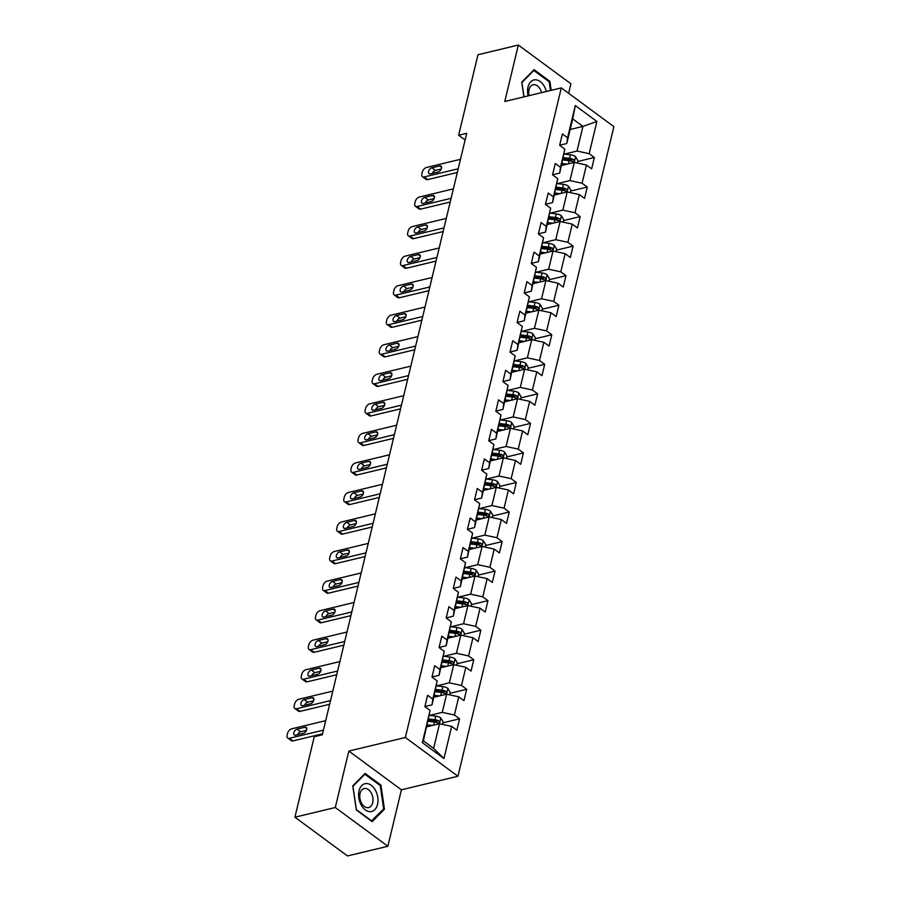 <?xml version="1.0" encoding="UTF-8"?>
<svg xmlns="http://www.w3.org/2000/svg" width="901" height="901" viewBox="0 0 901 901"><rect width="100%" height="100%" fill="white"/><g stroke="black" fill="none" stroke-linecap="round" stroke-linejoin="round"><path stroke-width="1.35" d="M568.632 93.299L570.907 83.793L518.334 45.05L477.969 54.747L458.643 135.24L465.107 140.004M457.933 776.234L613.885 126.647L561.312 87.904L405.36 737.491L457.933 776.234L401.407 789.817L348.845 751.074L335.285 807.51L387.858 846.253L401.407 789.817M387.858 846.253L347.493 855.95L294.92 817.207L335.285 807.51M570.153 129.496L582.936 126.422L572.709 118.887L566.797 143.507L567.574 137.763L562.382 133.934L559.656 145.298L564.837 149.127L560.478 167.304L555.286 163.486L552.561 174.85L557.753 178.668L553.383 196.846L548.202 193.028L545.465 204.392L550.657 208.21L546.288 226.388L541.107 222.57L538.381 233.933L543.562 237.751L539.203 255.94L534.011 252.111L531.286 263.475L536.467 267.304L532.108 285.482L526.916 281.653L524.191 293.016L529.383 296.846L525.013 315.023L519.832 311.205L517.095 322.569L522.287 326.387L517.917 344.565L512.737 340.747L510.011 352.111L515.192 355.929L510.822 374.106L505.641 370.288L502.916 381.652L508.096 385.47L503.738 403.659L498.546 399.83L495.82 411.194L501.001 415.023L496.642 433.201L491.45 429.372L488.725 440.735L493.917 444.565L489.547 462.742L484.366 458.924L481.63 470.288L486.822 474.106L482.452 492.284L477.271 488.466L474.545 499.83L479.726 503.648L475.368 521.825L470.176 518.007L467.45 529.371L472.631 533.189L468.272 551.378L463.08 547.549L460.355 558.913L465.547 562.731L461.177 580.92L455.996 577.09L453.259 588.454L458.451 592.284L454.081 610.461L448.901 606.643L446.175 618.007L451.356 621.825L446.997 640.003L441.805 636.185L439.08 647.549L444.261 651.367L439.902 669.544L434.71 665.726L431.984 677.09L437.176 680.908L432.807 699.097L427.615 695.268L424.889 706.632L430.081 710.45L422.344 742.649L443.945 758.563L433.618 748.359L439.53 723.74L426.759 726.803M567.574 137.763L575.3 105.563L596.901 121.477L589.164 153.677L594.356 157.495L577.687 161.504M443.945 758.563L451.671 726.375L456.863 730.193L459.589 718.829L454.408 715.011L458.767 696.822L463.959 700.651L466.684 689.288L461.492 685.47L465.862 667.281L471.043 671.11L473.78 659.746L468.588 655.917L472.957 637.739L478.138 641.557L480.864 630.193L475.683 626.375L480.053 608.198L485.234 612.016L487.959 600.652L482.778 596.834L487.137 578.656L492.329 582.474L495.054 571.11L489.874 567.292L494.232 549.103L499.424 552.932L502.15 541.569L496.958 537.751L501.328 519.562L506.508 523.391L509.245 512.027L504.053 508.198L508.423 490.02L513.604 493.838L516.329 482.474L511.149 478.656L515.507 460.479L520.699 464.297L523.425 452.933L518.244 449.115L522.603 430.937L527.795 434.755L530.52 423.391L525.328 419.573L529.698 401.384L534.879 405.213L537.615 393.85L532.423 390.032L536.793 371.843L541.974 375.672L544.7 364.308L539.519 360.479L543.877 342.301L549.069 346.119L551.795 334.755L546.614 330.937L550.973 312.76L556.165 316.578L558.89 305.214L553.698 301.396L558.068 283.218L563.26 287.036L565.986 275.672L560.794 271.854L565.164 253.665L570.344 257.495L573.081 246.131L567.889 242.313L572.259 224.124L577.44 227.953L580.165 216.589L574.984 212.76L579.343 194.582L584.535 198.4L587.261 187.048L582.08 183.218L586.438 165.041L591.63 168.859L594.356 157.495M294.92 817.207L314.246 736.725L322.31 734.777L466.718 133.303L458.643 135.24M564.837 149.127L559.701 173.048L552.583 174.76M561.514 165.469L574.297 162.405L569.928 180.583L557.291 183.624M559.701 173.048L560.478 167.304M586.438 165.041L574.297 162.405M582.08 183.218L569.928 180.583M557.753 178.668L552.606 202.59L545.488 204.302M554.43 195.021L567.202 191.947L562.843 210.124L550.196 213.165M552.606 202.59L553.383 196.846M579.343 194.582L567.202 191.947M574.984 212.76L562.843 210.124M550.657 208.21L545.51 232.131L538.404 233.843M547.335 224.563L560.107 221.488L555.748 239.677L543.112 242.707M545.51 232.131L546.288 226.388M572.259 224.124L560.107 221.488M567.889 242.313L555.748 239.677M543.562 237.751L538.426 261.673L531.308 263.385M540.24 254.105L553.023 251.03L548.653 269.219L536.016 272.248M538.426 261.673L539.203 255.94M565.164 253.665L553.023 251.03M560.794 271.854L548.653 269.219M536.467 267.304L531.331 291.226L524.213 292.926M533.144 283.646L545.927 280.583L541.557 298.76L528.921 301.801M531.331 291.226L532.108 285.482M558.068 283.218L545.927 280.583M553.698 301.396L541.557 298.76M529.383 296.846L524.236 320.767L517.118 322.479M526.06 313.188L538.832 310.124L534.462 328.302L521.825 331.343M524.236 320.767L525.013 315.023M550.973 312.76L538.832 310.124M546.614 330.937L534.462 328.302M522.287 326.387L517.14 350.309L510.022 352.021M518.965 342.74L531.736 339.666L527.378 357.843L514.741 360.884M517.14 350.309L517.917 344.565M543.877 342.301L531.736 339.666M539.519 360.479L527.378 357.843M515.192 355.929L510.056 379.85L502.938 381.562M511.869 372.282L524.652 369.207L520.282 387.385L507.646 390.426M510.056 379.85L510.822 374.106M536.793 371.843L524.652 369.207M532.423 390.032L520.282 387.385M508.096 385.47L502.961 409.392L495.843 411.104M504.774 401.823L517.557 398.749L513.187 416.938L500.551 419.967M502.961 409.392L503.738 403.659M529.698 401.384L517.557 398.749M525.328 419.573L513.187 416.938M501.001 415.023L495.865 438.933L488.747 440.645M497.679 431.365L510.462 428.302L506.092 446.479L493.455 449.52M495.865 438.933L496.642 433.201M522.603 430.937L510.462 428.302M518.244 449.115L506.092 446.479M493.917 444.565L488.77 468.486L481.652 470.198M490.595 460.907L503.366 457.843L499.008 476.021L486.36 479.062M488.77 468.486L489.547 462.742M515.507 460.479L503.366 457.843M511.149 478.656L499.008 476.021M486.822 474.106L481.675 498.028L474.568 499.74M483.499 490.459L496.271 487.385L491.912 505.562L479.276 508.603M481.675 498.028L482.452 492.284M508.423 490.02L496.271 487.385M504.053 508.198L491.912 505.562M479.726 503.648L474.59 527.569L467.473 529.281M476.404 520.001L489.187 516.926L484.817 535.104L472.18 538.145M474.59 527.569L475.368 521.825M501.328 519.562L489.187 516.926M496.958 537.751L484.817 535.104M472.631 533.189L467.495 557.111L460.377 558.823M469.308 549.542L482.091 546.468L477.721 564.657L465.085 567.686M467.495 557.111L468.272 551.378M494.232 549.103L482.091 546.468M489.874 567.292L477.721 564.657M465.547 562.731L460.4 586.652L453.282 588.364M462.224 579.084L474.996 576.021L470.637 594.198L457.99 597.239M460.4 586.652L461.177 580.92M487.137 578.656L474.996 576.021M482.778 596.834L470.637 594.198M458.451 592.284L453.304 616.205L446.198 617.917M455.129 608.625L467.901 605.562L463.542 623.74L450.905 626.781M453.304 616.205L454.081 610.461M480.053 608.198L467.901 605.562M475.683 626.375L463.542 623.74M451.356 621.825L446.22 645.747L439.102 647.459M448.034 638.178L460.816 635.104L456.447 653.281L443.81 656.322M446.22 645.747L446.997 640.003M472.957 637.739L460.816 635.104M468.588 655.917L456.447 653.281M444.261 651.367L439.125 675.288L432.007 677M440.938 667.72L453.721 664.645L449.351 682.823L436.715 685.864M439.125 675.288L439.902 669.544M465.862 667.281L453.721 664.645M461.492 685.47L449.351 682.823M437.176 680.908L432.03 704.83L424.912 706.542M433.843 697.261L446.626 694.187L442.256 712.376L429.619 715.405M432.03 704.83L432.807 699.097M458.767 696.822L446.626 694.187M454.408 715.011L442.256 712.376M430.081 710.45L423.391 740.813L422.344 742.649M451.671 726.375L439.53 723.74M518.334 45.05L504.785 101.486L561.312 87.904M348.845 751.074L405.36 737.491M423.391 740.813L433.618 748.359M566.797 143.507L559.679 145.207M564.386 154.082L577.023 151.041L582.936 126.422L596.901 121.477M572.709 118.887L575.3 105.563M589.164 153.677L577.023 151.041M459.589 718.829L442.92 722.839M428.279 726.352L426.781 726.713M466.684 689.288L450.016 693.297M435.363 696.811L433.865 697.171M473.78 659.746L457.111 663.744M442.459 667.269L440.961 667.63M480.864 630.193L464.195 634.203M449.554 637.728L448.056 638.088M487.959 600.652L471.291 604.661M456.649 608.175L455.151 608.535M495.054 571.11L478.386 575.12M463.733 578.633L462.236 578.994M502.15 541.569L485.481 545.578M470.829 549.092L469.331 549.452M509.245 512.027L492.565 516.025M477.924 519.55L476.426 519.911M516.329 482.474L499.661 486.484M485.02 490.009L483.522 490.369M523.425 452.933L506.756 456.942M492.104 460.456L490.617 460.816M530.52 423.391L513.852 427.401M499.199 430.915L497.701 431.275M537.615 393.85L520.947 397.859M506.294 401.373L504.797 401.733M544.7 364.308L528.031 368.306M513.39 371.831L511.892 372.192M551.795 334.755L535.126 338.765M520.485 342.29L518.987 342.65M558.89 305.214L542.222 309.223M527.569 312.748L526.071 313.097M565.986 275.672L549.317 279.682M534.665 283.196L533.167 283.556M573.081 246.131L556.401 250.14M541.76 253.654L540.262 254.014M580.165 216.589L563.497 220.587M548.855 224.112L547.357 224.473M587.261 187.048L570.592 191.046M555.94 194.571L554.453 194.931M563.035 165.029L561.537 165.379M384.457 809.188L380.932 785.075L365.096 773.418L352.787 785.852L356.323 809.965L372.158 821.633L384.457 809.188L383.015 809.537M551.198 90.337L549.88 81.338L534.045 69.67L521.747 82.104L523.909 96.891M379.918 785.323L380.932 785.075M548.878 81.574L549.88 81.338M323.436 730.125L289.435 738.291A4.392 2.624 -53.6 0 1 287.734 738.043A4.392 2.624 -53.6 0 1 287.115 735.284L287.565 733.391A4.392 2.624 -53.6 0 1 291.71 728.819L325.712 720.654M287.734 738.043L291.293 740.667A4.392 2.624 126.4 0 0 292.983 740.915L322.547 733.808M295.663 735.193A3.514 2.095 126.4 0 1 294.3 734.991A3.514 2.095 126.4 0 1 294.143 731.837A3.514 2.095 126.4 0 1 297.116 729.134L304.865 727.265A3.514 2.095 126.4 0 1 306.227 727.467A3.514 2.095 126.4 0 1 306.374 730.621A3.514 2.095 126.4 0 1 303.412 733.324L295.663 735.193M297.567 734.732A3.514 2.095 126.4 0 1 300.664 731.747L306.498 730.351M442.549 724.393L443.146 721.915L440.758 717.928A5.823 2.703 -166.5 0 0 435.746 716.126L429.417 715.383M432.334 725.463L427.22 724.866M428.516 726.386L426.905 726.195M428.088 721.262L434.338 721.994A5.823 2.703 13.5 0 1 438.077 723.064C439.62 723.053 439.801 722.298 438.629 720.789A5.823 2.703 -166.5 0 0 434.879 719.73L428.628 718.987M428.313 720.327L435.273 721.138A2.973 1.374 13.5 0 1 436.298 721.352L438.629 720.789M438.077 723.064L438.798 723.176M375.48 790.346A14.292 9.359 76.5 0 0 361.785 785.548A14.292 9.359 76.5 0 0 361.121 804.863A14.292 9.359 76.5 0 0 374.827 809.65A14.292 9.359 76.5 0 0 375.48 790.346M371.302 793.094A9.787 6.408 76.5 0 0 364.105 788.544A9.787 6.408 76.5 0 0 361.481 803.028A9.787 6.408 76.5 0 0 368.678 807.578A9.787 6.408 76.5 0 0 371.302 793.094M371.719 820.957L356.379 809.65L352.955 786.291L364.882 774.241L380.222 785.548L383.646 808.907L371.358 821.048M364.094 774.432L364.882 774.241M546.321 91.508A14.292 9.359 76.5 0 0 536.996 79.986A14.292 9.359 76.5 0 0 528.02 87.048A14.292 9.359 76.5 0 0 528.11 95.878M541.535 92.657A9.787 6.408 76.5 0 0 533.054 84.795A9.787 6.408 76.5 0 0 529.022 89.649A9.787 6.408 76.5 0 0 529.078 95.652M524.01 96.869L521.916 82.543L533.831 70.492L549.182 81.8L550.455 90.517M533.043 70.683L533.831 70.492M330.532 700.584L296.53 708.749A4.392 2.624 -53.6 0 1 294.83 708.501A4.392 2.624 -53.6 0 1 294.21 705.742L294.661 703.85A4.392 2.624 -53.6 0 1 298.805 699.277L332.796 691.112M294.83 708.501L298.377 711.114A4.392 2.624 126.4 0 0 300.078 711.362L329.642 704.267M302.747 705.652A3.514 2.095 126.4 0 1 301.396 705.449A3.514 2.095 126.4 0 1 301.238 702.296A3.514 2.095 126.4 0 1 304.211 699.593L311.96 697.723A3.514 2.095 126.4 0 1 313.311 697.926A3.514 2.095 126.4 0 1 313.469 701.079A3.514 2.095 126.4 0 1 310.507 703.782L302.747 705.652M304.662 705.19A3.514 2.095 126.4 0 1 307.759 702.206L313.593 700.798M337.616 671.031L303.626 679.208A4.392 2.624 -53.6 0 1 301.925 678.96A4.392 2.624 -53.6 0 1 301.306 676.189L301.756 674.297A4.392 2.624 -53.6 0 1 305.889 669.736L339.891 661.571M301.925 678.96L305.473 681.573A4.392 2.624 126.4 0 0 307.173 681.82L336.737 674.725M309.843 676.099A3.514 2.095 126.4 0 1 308.48 675.908A3.514 2.095 126.4 0 1 308.333 672.743A3.514 2.095 126.4 0 1 311.295 670.04L319.055 668.182A3.514 2.095 126.4 0 1 320.407 668.384A3.514 2.095 126.4 0 1 320.565 671.538A3.514 2.095 126.4 0 1 317.591 674.241L309.843 676.099M311.757 675.649A3.514 2.095 126.4 0 1 314.854 672.664L320.688 671.256M449.644 694.84L450.23 692.373L447.842 688.387A5.823 2.703 -166.5 0 0 442.841 686.585L436.501 685.841M439.429 695.921L434.316 695.324M435.6 696.845L433.989 696.653M435.183 691.72L441.422 692.452A5.823 2.703 13.5 0 1 445.173 693.522C446.716 693.511 446.896 692.745 445.713 691.247A5.823 2.703 -166.5 0 0 441.974 690.177L435.724 689.445M435.408 690.774L442.368 691.596A2.973 1.374 13.5 0 1 443.393 691.81L445.713 691.247M445.173 693.522L445.894 693.635M456.728 665.298L457.325 662.832L454.937 658.845A5.823 2.703 -166.5 0 0 449.926 657.043L443.596 656.3M446.524 666.38L441.411 665.771M442.695 667.292L441.085 667.112M442.267 662.179L448.518 662.911A5.823 2.703 13.5 0 1 452.268 663.981C453.8 663.958 453.991 663.204 452.809 661.706A5.823 2.703 -166.5 0 0 449.07 660.636L442.819 659.904M442.492 661.233L449.464 662.055A2.973 1.374 13.5 0 1 450.489 662.258L452.809 661.706M452.268 663.981L452.989 664.093M344.711 641.489L310.71 649.666A4.392 2.624 -53.6 0 1 309.009 649.418A4.392 2.624 -53.6 0 1 308.39 646.648L308.852 644.756A4.392 2.624 -53.6 0 1 312.985 640.194L346.986 632.018M309.009 649.418L312.568 652.031A4.392 2.624 126.4 0 0 314.269 652.279L343.833 645.172M316.938 646.558A3.514 2.095 126.4 0 1 315.575 646.366A3.514 2.095 126.4 0 1 315.418 643.201A3.514 2.095 126.4 0 1 318.391 640.498L326.139 638.64A3.514 2.095 126.4 0 1 327.502 638.832A3.514 2.095 126.4 0 1 327.66 641.996A3.514 2.095 126.4 0 1 324.687 644.699L316.938 646.558M318.853 646.096A3.514 2.095 126.4 0 1 321.939 643.123L327.784 641.715M351.807 611.948L317.805 620.113A4.392 2.624 -53.6 0 1 316.105 619.865A4.392 2.624 -53.6 0 1 315.485 617.106L315.936 615.214A4.392 2.624 -53.6 0 1 320.08 610.653L354.082 602.476M316.105 619.865L319.664 622.49A4.392 2.624 126.4 0 0 321.364 622.737L350.917 615.631M324.033 617.016A3.514 2.095 126.4 0 1 322.671 616.813A3.514 2.095 126.4 0 1 322.513 613.66A3.514 2.095 126.4 0 1 325.486 610.957L333.235 609.099A3.514 2.095 126.4 0 1 334.598 609.29A3.514 2.095 126.4 0 1 334.755 612.455A3.514 2.095 126.4 0 1 331.782 615.158L324.033 617.016M325.948 616.554A3.514 2.095 126.4 0 1 329.034 613.57L334.879 612.173M358.902 582.406L324.901 590.572A4.392 2.624 -53.6 0 1 323.2 590.324A4.392 2.624 -53.6 0 1 322.581 587.565L323.031 585.673A4.392 2.624 -53.6 0 1 327.176 581.111L361.166 572.935M323.2 590.324L326.748 592.948A4.392 2.624 126.4 0 0 328.448 593.196L358.012 586.089M331.118 587.475A3.514 2.095 126.4 0 1 329.766 587.272A3.514 2.095 126.4 0 1 329.608 584.118A3.514 2.095 126.4 0 1 332.582 581.415L340.33 579.546A3.514 2.095 126.4 0 1 341.693 579.748A3.514 2.095 126.4 0 1 341.839 582.902A3.514 2.095 126.4 0 1 338.877 585.605L331.118 587.475M333.032 587.013A3.514 2.095 126.4 0 1 336.129 584.028L341.963 582.632M463.824 635.757L464.42 633.29L462.033 629.303A5.823 2.703 -166.5 0 0 457.021 627.501L450.691 626.758M453.62 636.827L448.495 636.23M449.79 637.75L448.18 637.559M449.362 632.637L455.613 633.369A5.823 2.703 13.5 0 1 459.352 634.428C460.895 634.417 461.075 633.662 459.904 632.164A5.823 2.703 -166.5 0 0 456.154 631.094L449.914 630.362M449.588 631.691L456.548 632.513A2.973 1.374 13.5 0 1 457.584 632.716L459.904 632.164M459.352 634.428L460.084 634.541M470.919 606.215L471.516 603.749L469.128 599.751A5.823 2.703 -166.5 0 0 464.116 597.949L457.787 597.205M460.715 607.285L455.591 606.688M456.886 608.209L455.275 608.017M456.458 603.084L462.709 603.828A5.823 2.703 13.5 0 1 466.448 604.886C467.991 604.875 468.171 604.12 467 602.611A5.823 2.703 -166.5 0 0 463.249 601.553L456.998 600.821M456.683 602.15L463.643 602.96A2.973 1.374 13.5 0 1 464.668 603.174L467 602.611M466.448 604.886L467.168 604.999M478.014 576.674L478.6 574.196L476.212 570.209A5.823 2.703 -166.5 0 0 471.212 568.407L464.871 567.664M467.799 577.744L462.686 577.147M463.981 578.667L462.371 578.476M463.553 573.543L469.804 574.275A5.823 2.703 13.5 0 1 473.543 575.345C475.086 575.334 475.266 574.579 474.084 573.07A5.823 2.703 -166.5 0 0 470.345 572.011L464.094 571.279M463.778 572.608L470.739 573.419A2.973 1.374 13.5 0 1 471.764 573.633L474.084 573.07M473.543 575.345L474.264 575.457M365.986 552.865L331.996 561.03A4.392 2.624 -53.6 0 1 330.295 560.782A4.392 2.624 -53.6 0 1 329.676 558.023L330.126 556.131A4.392 2.624 -53.6 0 1 334.271 551.558L368.261 543.393M330.295 560.782L333.843 563.395A4.392 2.624 126.4 0 0 335.544 563.654L365.108 556.548M338.213 557.933A3.514 2.095 126.4 0 1 336.85 557.73A3.514 2.095 126.4 0 1 336.704 554.577A3.514 2.095 126.4 0 1 339.666 551.874L347.426 550.004A3.514 2.095 126.4 0 1 348.777 550.207A3.514 2.095 126.4 0 1 348.935 553.36A3.514 2.095 126.4 0 1 345.961 556.063L338.213 557.933M340.127 557.471A3.514 2.095 126.4 0 1 343.225 554.487L349.059 553.079M485.11 547.132L485.695 544.654L483.308 540.668A5.823 2.703 -166.5 0 0 478.296 538.866L471.966 538.122M474.895 548.202L469.781 547.605M471.065 549.126L469.455 548.934M470.637 544.001L476.888 544.733A5.823 2.703 13.5 0 1 480.638 545.803C482.181 545.792 482.362 545.026 481.179 543.528A5.823 2.703 -166.5 0 0 477.44 542.458L471.189 541.726M470.874 543.066L477.834 543.877A2.973 1.374 13.5 0 1 478.859 544.091L481.179 543.528M480.638 545.803L481.359 545.916M373.082 523.312L339.08 531.489A4.392 2.624 -53.6 0 1 337.391 531.241A4.392 2.624 -53.6 0 1 336.76 528.47L337.222 526.578A4.392 2.624 -53.6 0 1 341.355 522.017L375.357 513.852M337.391 531.241L340.938 533.854A4.392 2.624 126.4 0 0 342.639 534.102L372.203 527.006M345.308 528.38A3.514 2.095 126.4 0 1 343.945 528.189A3.514 2.095 126.4 0 1 343.799 525.024A3.514 2.095 126.4 0 1 346.761 522.321L354.51 520.463A3.514 2.095 126.4 0 1 355.872 520.665A3.514 2.095 126.4 0 1 356.03 523.819A3.514 2.095 126.4 0 1 353.057 526.522L345.308 528.38M347.223 527.93A3.514 2.095 126.4 0 1 350.32 524.945L356.154 523.537M492.194 517.579L492.791 515.113L490.403 511.126A5.823 2.703 -166.5 0 0 485.391 509.324L479.062 508.581M481.99 518.661L476.877 518.052M478.161 519.573L476.55 519.393M477.733 514.46L483.983 515.192A5.823 2.703 13.5 0 1 487.734 516.262C489.266 516.239 489.457 515.485 488.274 513.987A5.823 2.703 -166.5 0 0 484.535 512.917L478.285 512.185M477.958 513.514L484.918 514.336A2.973 1.374 13.5 0 1 485.954 514.539L488.274 513.987M487.734 516.262L488.455 516.374M380.177 493.771L346.175 501.947A4.392 2.624 -53.6 0 1 344.475 501.699A4.392 2.624 -53.6 0 1 343.855 498.929L344.317 497.037A4.392 2.624 -53.6 0 1 348.45 492.475L382.452 484.299M344.475 501.699L348.034 504.312A4.392 2.624 126.4 0 0 349.734 504.56L379.287 497.453M352.404 498.839A3.514 2.095 126.4 0 1 351.041 498.647A3.514 2.095 126.4 0 1 350.883 495.482A3.514 2.095 126.4 0 1 353.856 492.779L361.605 490.921A3.514 2.095 126.4 0 1 362.968 491.113A3.514 2.095 126.4 0 1 363.126 494.277A3.514 2.095 126.4 0 1 360.152 496.98L352.404 498.839M354.318 498.377A3.514 2.095 126.4 0 1 357.404 495.404L363.249 493.996M499.289 488.038L499.886 485.571L497.498 481.584A5.823 2.703 -166.5 0 0 492.487 479.782L486.157 479.039M489.085 489.119L483.961 488.511M485.256 490.031L483.646 489.84M484.828 484.918L491.079 485.65A5.823 2.703 13.5 0 1 494.818 486.709C496.361 486.698 496.541 485.943 495.37 484.445A5.823 2.703 -166.5 0 0 491.619 483.375L485.369 482.643M485.053 483.972L492.014 484.794A2.973 1.374 13.5 0 1 493.038 484.997L495.37 484.445M494.818 486.709L495.55 486.822M387.272 464.229L353.271 472.394A4.392 2.624 -53.6 0 1 351.57 472.147A4.392 2.624 -53.6 0 1 350.951 469.387L351.401 467.495A4.392 2.624 -53.6 0 1 355.546 462.934L389.547 454.757M351.57 472.147L355.129 474.771A4.392 2.624 126.4 0 0 356.819 475.018L386.383 467.912M359.499 469.297A3.514 2.095 126.4 0 1 358.136 469.094A3.514 2.095 126.4 0 1 357.979 465.941A3.514 2.095 126.4 0 1 360.952 463.238L368.7 461.38A3.514 2.095 126.4 0 1 370.063 461.571A3.514 2.095 126.4 0 1 370.21 464.736A3.514 2.095 126.4 0 1 367.248 467.439L359.499 469.297M361.402 468.835A3.514 2.095 126.4 0 1 364.5 465.851L370.334 464.454M506.385 458.496L506.981 456.03L504.594 452.032A5.823 2.703 -166.5 0 0 499.582 450.23L493.252 449.486M496.169 459.566L491.056 458.969M492.351 460.49L490.741 460.298M491.923 455.377L498.174 456.109A5.823 2.703 13.5 0 1 501.913 457.167C503.456 457.156 503.636 456.402 502.465 454.892A5.823 2.703 -166.5 0 0 498.715 453.834L492.464 453.102M492.149 454.431L499.109 455.242A2.973 1.374 13.5 0 1 500.134 455.455L502.465 454.892M501.913 457.167L502.634 457.28M394.356 434.687L360.366 442.853A4.392 2.624 -53.6 0 1 358.666 442.605A4.392 2.624 -53.6 0 1 358.046 439.846L358.497 437.954A4.392 2.624 -53.6 0 1 362.641 433.392L396.631 425.216M358.666 442.605L362.213 445.229A4.392 2.624 126.4 0 0 363.914 445.477L393.478 438.37M366.583 439.756A3.514 2.095 126.4 0 1 365.232 439.553A3.514 2.095 126.4 0 1 365.074 436.399A3.514 2.095 126.4 0 1 368.036 433.696L375.796 431.827A3.514 2.095 126.4 0 1 377.147 432.03A3.514 2.095 126.4 0 1 377.305 435.183A3.514 2.095 126.4 0 1 374.343 437.897L366.583 439.756M368.498 439.294A3.514 2.095 126.4 0 1 371.595 436.309L377.429 434.913M513.48 428.955L514.066 426.477L511.678 422.49A5.823 2.703 -166.5 0 0 506.677 420.688L500.337 419.945M503.265 430.025L498.152 429.428M499.436 430.948L497.825 430.757M499.019 425.824L505.258 426.556A5.823 2.703 13.5 0 1 509.009 427.626C510.552 427.615 510.732 426.86 509.549 425.351A5.823 2.703 -166.5 0 0 505.81 424.292L499.559 423.56M499.244 424.889L506.204 425.7A2.973 1.374 13.5 0 1 507.229 425.914L509.549 425.351M509.009 427.626L509.729 427.738M401.452 405.146L367.462 413.311A4.392 2.624 -53.6 0 1 365.761 413.063A4.392 2.624 -53.6 0 1 365.13 410.304L365.592 408.412A4.392 2.624 -53.6 0 1 369.725 403.839L403.727 395.674M365.761 413.063L369.309 415.688A4.392 2.624 126.4 0 0 371.009 415.935L400.573 408.829M373.678 410.214A3.514 2.095 126.4 0 1 372.316 410.011A3.514 2.095 126.4 0 1 372.169 406.858A3.514 2.095 126.4 0 1 375.131 404.155L382.891 402.285A3.514 2.095 126.4 0 1 384.243 402.488A3.514 2.095 126.4 0 1 384.4 405.641A3.514 2.095 126.4 0 1 381.427 408.344L373.678 410.214M375.593 409.752A3.514 2.095 126.4 0 1 378.69 406.768L384.524 405.36M520.564 399.413L521.161 396.936L518.773 392.949A5.823 2.703 -166.5 0 0 513.761 391.147L507.432 390.403M510.36 400.483L505.247 399.886M506.531 401.407L504.92 401.215M506.103 396.282L512.354 397.014A5.823 2.703 13.5 0 1 516.104 398.084C517.636 398.073 517.827 397.307 516.645 395.809A5.823 2.703 -166.5 0 0 512.906 394.739L506.655 394.007M506.328 395.348L513.3 396.158A2.973 1.374 13.5 0 1 514.325 396.372L516.645 395.809M516.104 398.084L516.825 398.197M408.547 375.593L374.546 383.77A4.392 2.624 -53.6 0 1 372.845 383.522A4.392 2.624 -53.6 0 1 372.226 380.763L372.687 378.859A4.392 2.624 -53.6 0 1 376.821 374.298L410.822 366.133M372.845 383.522L376.404 386.135A4.392 2.624 126.4 0 0 378.105 386.383L407.657 379.287M380.774 380.673A3.514 2.095 126.4 0 1 379.411 380.47A3.514 2.095 126.4 0 1 379.253 377.305A3.514 2.095 126.4 0 1 382.227 374.602L389.975 372.744A3.514 2.095 126.4 0 1 391.338 372.946A3.514 2.095 126.4 0 1 391.496 376.1A3.514 2.095 126.4 0 1 388.522 378.803L380.774 380.673M382.688 380.211A3.514 2.095 126.4 0 1 385.774 377.226L391.62 375.818M527.659 369.86L528.256 367.394L525.869 363.407A5.823 2.703 -166.5 0 0 520.857 361.605L514.527 360.862M517.456 370.942L512.331 370.334M513.626 371.854L512.016 371.674M513.198 366.741L519.449 367.473A5.823 2.703 13.5 0 1 523.188 368.543C524.731 368.532 524.911 367.766 523.74 366.268A5.823 2.703 -166.5 0 0 519.99 365.198L513.75 364.466M513.424 365.795L520.384 366.617A2.973 1.374 13.5 0 1 521.42 366.82L523.74 366.268M523.188 368.543L523.92 368.655M415.643 346.052L381.641 354.228A4.392 2.624 -53.6 0 1 379.94 353.98A4.392 2.624 -53.6 0 1 379.321 351.21L379.772 349.318A4.392 2.624 -53.6 0 1 383.916 344.756L417.918 336.58M379.94 353.98L383.499 356.593A4.392 2.624 126.4 0 0 385.189 356.841L414.753 349.734M387.869 351.12A3.514 2.095 126.4 0 1 386.506 350.928A3.514 2.095 126.4 0 1 386.349 347.763A3.514 2.095 126.4 0 1 389.322 345.06L397.071 343.202A3.514 2.095 126.4 0 1 398.433 343.394A3.514 2.095 126.4 0 1 398.58 346.558A3.514 2.095 126.4 0 1 395.618 349.261L387.869 351.12M389.784 350.658A3.514 2.095 126.4 0 1 392.87 347.685L398.715 346.277M534.755 340.319L535.352 337.852L532.964 333.866A5.823 2.703 -166.5 0 0 527.952 332.064L521.623 331.32M524.551 341.4L519.426 340.792M520.722 342.312L519.111 342.121M520.294 337.199L526.544 337.931A5.823 2.703 13.5 0 1 530.284 338.99C531.827 338.979 532.007 338.224 530.835 336.726A5.823 2.703 -166.5 0 0 527.085 335.656L520.834 334.924M520.519 336.253L527.479 337.075A2.973 1.374 13.5 0 1 528.504 337.278L530.835 336.726M530.284 338.99L531.004 339.103M422.738 316.51L388.736 324.687A4.392 2.624 -53.6 0 1 387.036 324.428A4.392 2.624 -53.6 0 1 386.416 321.668L386.867 319.776A4.392 2.624 -53.6 0 1 391.011 315.215L425.002 307.038M387.036 324.428L390.584 327.052A4.392 2.624 126.4 0 0 392.284 327.3L421.848 320.193M394.953 321.578A3.514 2.095 126.4 0 1 393.602 321.387A3.514 2.095 126.4 0 1 393.444 318.222A3.514 2.095 126.4 0 1 396.417 315.519L404.166 313.661A3.514 2.095 126.4 0 1 405.529 313.852A3.514 2.095 126.4 0 1 405.675 317.017A3.514 2.095 126.4 0 1 402.713 319.72L394.953 321.578M396.868 321.116A3.514 2.095 126.4 0 1 399.965 318.132L405.799 316.735M541.85 310.777L542.436 308.311L540.048 304.324A5.823 2.703 -166.5 0 0 535.048 302.511L528.707 301.767M531.635 311.847L526.522 311.25M527.806 312.771L526.207 312.579M527.389 307.658L533.64 308.39A5.823 2.703 13.5 0 1 537.379 309.448C538.922 309.437 539.102 308.683 537.92 307.185A5.823 2.703 -166.5 0 0 534.18 306.115L527.93 305.383M527.614 306.712L534.575 307.523A2.973 1.374 13.5 0 1 535.599 307.737L537.92 307.185M537.379 309.448L538.1 309.561M429.822 286.969L395.832 295.134A4.392 2.624 -53.6 0 1 394.131 294.886A4.392 2.624 -53.6 0 1 393.512 292.127L393.962 290.235A4.392 2.624 -53.6 0 1 398.096 285.673L432.097 277.497M394.131 294.886L397.679 297.51A4.392 2.624 126.4 0 0 399.38 297.758L428.944 290.651M402.049 292.037A3.514 2.095 126.4 0 1 400.686 291.834A3.514 2.095 126.4 0 1 400.54 288.68A3.514 2.095 126.4 0 1 403.502 285.977L411.261 284.108A3.514 2.095 126.4 0 1 412.613 284.311A3.514 2.095 126.4 0 1 412.771 287.475A3.514 2.095 126.4 0 1 409.797 290.178L402.049 292.037M403.963 291.575A3.514 2.095 126.4 0 1 407.061 288.59L412.895 287.194M548.946 281.236L549.531 278.758L547.144 274.771A5.823 2.703 -166.5 0 0 542.132 272.969L535.802 272.226M538.73 282.306L533.617 281.709M534.901 283.229L533.291 283.038M534.473 278.105L540.724 278.837A5.823 2.703 13.5 0 1 544.474 279.907C546.017 279.896 546.197 279.141 545.015 277.632A5.823 2.703 -166.5 0 0 541.276 276.573L535.025 275.841M534.698 277.17L541.67 277.981A2.973 1.374 13.5 0 1 542.695 278.195L545.015 277.632M544.474 279.907L545.195 280.02M436.917 257.427L402.916 265.592A4.392 2.624 -53.6 0 1 401.227 265.344A4.392 2.624 -53.6 0 1 400.596 262.585L401.058 260.693A4.392 2.624 -53.6 0 1 405.191 256.121L439.192 247.955M401.227 265.344L404.774 267.969A4.392 2.624 126.4 0 0 406.475 268.216L436.039 261.11M409.144 262.495A3.514 2.095 126.4 0 1 407.781 262.292A3.514 2.095 126.4 0 1 407.624 259.139A3.514 2.095 126.4 0 1 410.597 256.436L418.346 254.566A3.514 2.095 126.4 0 1 419.708 254.769A3.514 2.095 126.4 0 1 419.866 257.923A3.514 2.095 126.4 0 1 416.893 260.626L409.144 262.495M411.059 262.033A3.514 2.095 126.4 0 1 414.156 259.049L419.99 257.641M556.03 251.694L556.627 249.217L554.239 245.23A5.823 2.703 -166.5 0 0 549.227 243.428L542.898 242.684M545.826 252.764L540.701 252.167M541.997 253.688L540.386 253.496M541.569 248.563L547.819 249.295A5.823 2.703 13.5 0 1 551.57 250.365C553.101 250.354 553.282 249.588 552.11 248.09A5.823 2.703 -166.5 0 0 548.371 247.02L542.12 246.288M541.794 247.629L548.754 248.439A2.973 1.374 13.5 0 1 549.79 248.653L552.11 248.09M551.57 250.365L552.29 250.478M444.013 227.874L410.011 236.051A4.392 2.624 -53.6 0 1 408.311 235.803A4.392 2.624 -53.6 0 1 407.691 233.044L408.153 231.14A4.392 2.624 -53.6 0 1 412.286 226.579L446.288 218.414M408.311 235.803L411.87 238.416A4.392 2.624 126.4 0 0 413.57 238.664L443.123 231.568M416.239 232.954A3.514 2.095 126.4 0 1 414.877 232.751A3.514 2.095 126.4 0 1 414.719 229.586A3.514 2.095 126.4 0 1 417.692 226.883L425.441 225.025A3.514 2.095 126.4 0 1 426.804 225.227A3.514 2.095 126.4 0 1 426.961 228.381A3.514 2.095 126.4 0 1 423.988 231.084L416.239 232.954M418.154 232.492A3.514 2.095 126.4 0 1 421.24 229.507L427.085 228.099M563.125 222.142L563.722 219.675L561.334 215.688A5.823 2.703 -166.5 0 0 556.322 213.886L549.993 213.143M552.921 223.223L547.797 222.615M549.092 224.135L547.481 223.955M548.664 219.022L554.915 219.754A5.823 2.703 13.5 0 1 558.654 220.824C560.197 220.813 560.377 220.047 559.206 218.549A5.823 2.703 -166.5 0 0 555.455 217.479L549.205 216.747M548.889 218.076L555.849 218.898A2.973 1.374 13.5 0 1 556.874 219.112L559.206 218.549M558.654 220.824L559.386 220.936M451.108 198.333L417.107 206.509A4.392 2.624 -53.6 0 1 415.406 206.261A4.392 2.624 -53.6 0 1 414.787 203.491L415.237 201.599A4.392 2.624 -53.6 0 1 419.382 197.037L453.383 188.872M415.406 206.261L418.954 208.874A4.392 2.624 126.4 0 0 420.654 209.122L450.218 202.015M423.324 203.401A3.514 2.095 126.4 0 1 421.972 203.209A3.514 2.095 126.4 0 1 421.814 200.045A3.514 2.095 126.4 0 1 424.788 197.342L432.536 195.483A3.514 2.095 126.4 0 1 433.899 195.675A3.514 2.095 126.4 0 1 434.045 198.839A3.514 2.095 126.4 0 1 431.083 201.542L423.324 203.401M425.238 202.95A3.514 2.095 126.4 0 1 428.335 199.966L434.169 198.558M570.22 192.6L570.817 190.134L568.418 186.147A5.823 2.703 -166.5 0 0 563.418 184.345L557.088 183.601M560.005 193.681L554.892 193.073M556.187 194.593L554.577 194.402M555.759 189.48L562.01 190.212A5.823 2.703 13.5 0 1 565.749 191.282C567.292 191.26 567.472 190.505 566.301 189.007A5.823 2.703 -166.5 0 0 562.551 187.937L556.3 187.205M555.985 188.534L562.945 189.356A2.973 1.374 13.5 0 1 563.97 189.559L566.301 189.007M565.749 191.282L566.47 191.384M458.192 168.791L424.202 176.968A4.392 2.624 -53.6 0 1 422.501 176.72A4.392 2.624 -53.6 0 1 421.882 173.949L422.332 172.057A4.392 2.624 -53.6 0 1 426.477 167.496L460.467 159.319M422.501 176.72L426.049 179.333A4.392 2.624 126.4 0 0 427.75 179.581L457.314 172.474M430.419 173.859A3.514 2.095 126.4 0 1 429.067 173.668A3.514 2.095 126.4 0 1 428.91 170.503A3.514 2.095 126.4 0 1 431.872 167.8L439.632 165.942A3.514 2.095 126.4 0 1 440.983 166.133A3.514 2.095 126.4 0 1 441.141 169.298A3.514 2.095 126.4 0 1 438.179 172.001L430.419 173.859M432.334 173.397A3.514 2.095 126.4 0 1 435.431 170.413L441.265 169.016M577.316 163.058L577.901 160.592L575.514 156.605A5.823 2.703 -166.5 0 0 570.513 154.792L564.172 154.048M567.101 164.128L561.987 163.531M563.271 165.052L561.661 164.86M562.843 159.939L569.094 160.671A5.823 2.703 13.5 0 1 572.845 161.73C574.387 161.718 574.568 160.964 573.385 159.466A5.823 2.703 -166.5 0 0 569.646 158.396L563.395 157.664M563.08 158.993L570.04 159.815A2.973 1.374 13.5 0 1 571.065 160.018L573.385 159.466M572.845 161.73L573.565 161.842M292.983 740.915L289.435 738.291M297.116 729.134L300.664 731.747M304.865 727.265L306.813 728.706M439.44 723.762L440.814 718.029M434.879 719.73L435.746 716.126M433.572 725.17L434.338 721.994M300.078 711.362L296.53 708.749M304.211 699.593L307.759 702.206M311.96 697.723L313.908 699.165M307.173 681.82L303.626 679.208M311.295 670.04L314.854 672.664M319.055 668.182L321.004 669.623M446.536 694.209L447.91 688.488M441.974 690.177L442.841 686.585M440.668 695.628L441.422 692.452M453.62 664.668L454.994 658.946M449.07 660.636L449.926 657.043M447.763 666.076L448.518 662.911M314.269 652.279L310.71 649.666M318.391 640.498L321.939 643.123M326.139 638.64L328.099 640.07M321.364 622.737L317.805 620.113M325.486 610.957L329.034 613.57M333.235 609.099L335.183 610.529M328.448 593.196L324.901 590.572M332.582 581.415L336.129 584.028M340.33 579.546L342.279 580.987M460.715 635.126L462.089 629.394M456.154 631.094L457.021 627.501M454.847 636.534L455.613 633.369M467.81 605.585L469.184 599.852M463.249 601.553L464.116 597.949M461.943 606.992L462.709 603.828M474.906 576.043L476.28 570.31M470.345 572.011L471.212 568.407M469.038 577.451L469.804 574.275M335.544 563.654L331.996 561.03M339.666 551.874L343.225 554.487M347.426 550.004L349.374 551.446M481.99 546.49L483.375 540.769M477.44 542.458L478.296 538.866M476.133 547.909L476.888 544.733M342.639 534.102L339.08 531.489M346.761 522.321L350.32 524.945M354.51 520.463L356.469 521.904M489.085 516.949L490.459 511.227M484.535 512.917L485.391 509.324M483.229 518.357L483.983 515.192M349.734 504.56L346.175 501.947M353.856 492.779L357.404 495.404M361.605 490.921L363.553 492.351M496.181 487.407L497.555 481.686M491.619 483.375L492.487 479.782M490.313 488.815L491.079 485.65M356.819 475.018L353.271 472.394M360.952 463.238L364.5 465.851M368.7 461.38L370.649 462.81M503.276 457.866L504.65 452.133M498.715 453.834L499.582 450.23M497.408 459.273L498.174 456.109M363.914 445.477L360.366 442.853M368.036 433.696L371.595 436.309M375.796 431.827L377.744 433.268M510.371 428.324L511.745 422.592M505.81 424.292L506.677 420.688M504.504 429.732L505.258 426.556M371.009 415.935L367.462 413.311M375.131 404.155L378.69 406.768M382.891 402.285L384.84 403.727M517.456 398.771L518.83 393.05M512.906 394.739L513.761 391.147M511.599 400.19L512.354 397.014M378.105 386.383L374.546 383.77M382.227 374.602L385.774 377.226M389.975 372.744L391.935 374.185M524.551 369.23L525.925 363.508M519.99 365.198L520.857 361.605M518.683 370.638L519.449 367.473M385.189 356.841L381.641 354.228M389.322 345.06L392.87 347.685M397.071 343.202L399.019 344.644M531.646 339.688L533.02 333.967M527.085 335.656L527.952 332.064M525.779 341.096L526.544 337.931M392.284 327.3L388.736 324.687M396.417 315.519L399.965 318.132M404.166 313.661L406.114 315.091M538.742 310.147L540.116 304.414M534.18 306.115L535.048 302.511M532.874 311.555L533.64 308.39M399.38 297.758L395.832 295.134M403.502 285.977L407.061 288.59M411.261 284.108L413.21 285.549M545.826 280.605L547.211 274.873M541.276 276.573L542.132 272.969M539.969 282.013L540.724 278.837M406.475 268.216L402.916 265.592M410.597 256.436L414.156 259.049M418.346 254.566L420.305 256.008M552.921 251.052L554.295 245.331M548.371 247.02L549.227 243.428M547.065 252.471L547.819 249.295M413.57 238.664L410.011 236.051M417.692 226.883L421.24 229.507M425.441 225.025L427.389 226.466M560.017 221.511L561.391 215.789M555.455 217.479L556.322 213.886M554.149 222.919L554.915 219.754M420.654 209.122L417.107 206.509M424.788 197.342L428.335 199.966M432.536 195.483L434.485 196.925M567.112 191.969L568.486 186.248M562.551 187.937L563.418 184.345M561.244 193.377L562.01 190.212M427.75 179.581L424.202 176.968M431.872 167.8L435.431 170.413M439.632 165.942L441.58 167.372M574.207 162.428L575.581 156.695M569.646 158.396L570.513 154.792M568.34 163.836L569.094 160.671"/></g></svg>
